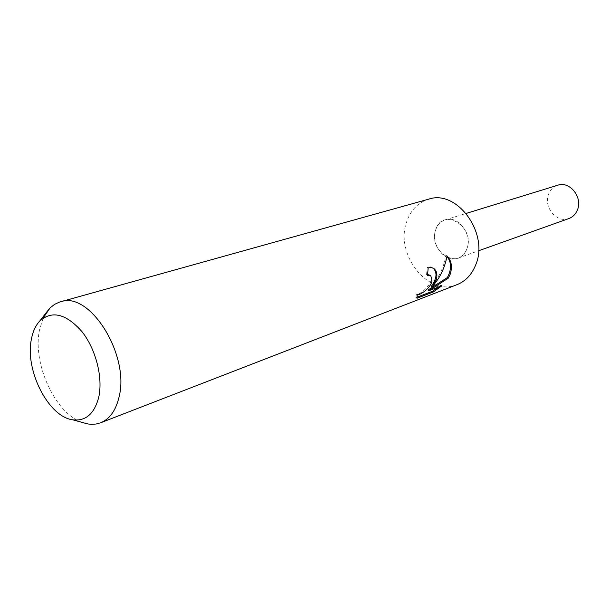 <?xml version="1.0" encoding="UTF-8"?>
<svg xmlns="http://www.w3.org/2000/svg" width="609" height="609" viewBox="0 0 609 609"><rect width="100%" height="100%" fill="white"/><g stroke="black" fill="none" stroke-linecap="round" stroke-linejoin="round"><path stroke-width="0.46" stroke-dasharray="3.04 2.28" d="M457.085 284.631C428.089 297.352 394.274 253.671 406.842 221.295C410.953 209.8 418.231 202.424 428.69 199.166M466.829 248.914C459.194 271.469 427.229 250.938 435.8 229.517C442.72 206.717 475.812 226.837 466.829 248.914C465.04 253.519 462.094 256.595 458.006 258.132C445.027 263.522 429.992 243.935 435.808 229.524C437.643 224.569 440.802 221.349 445.278 219.849C458.097 215.015 472.835 234.693 466.829 248.914M81.918 422.341C55.016 413.069 32.452 363.55 39.448 330.192L43.17 318.058M433.022 268.013L430.228 266.818L427.206 267.176L426.559 274.758L427.64 274.492M426.559 274.758L427.503 275.367M429.863 275.085L429.878 275.093C436.592 279.63 420.461 296.126 416.29 293.934L415.977 297.557L416.716 297.314M416.99 298.235L415.97 297.557L417.013 298.265M416.29 293.934L417.241 294.566M427.206 267.176L428.196 267.823M446.945 256.366L445.978 255.331C444.014 266.879 439.142 277.194 431.37 286.276M438.906 286.885L441.03 285.096L427.982 290.067M441.03 285.096L441.974 285.705M445.986 255.323L447.014 255.978M568.859 218.547C556.649 223.579 542.977 206.679 548.724 193.89C550.551 189.506 553.573 186.613 557.783 185.212M430.784 275.679L430.373 275.413M458.006 258.132L478.598 250.779M445.278 219.849L466.182 213.416"/><path stroke-width="0.91" d="M43.17 318.058L50.144 307.849L54.551 304.378L59.499 302.094L428.69 199.166C456.917 189.178 489.278 233.331 475.766 264.725C471.891 274.53 465.664 281.168 457.085 284.631L100.569 422.806L96.199 424.009L91.601 424.336L87.818 423.963L81.918 422.341M436.387 279.394L432.299 286.885L438.335 278.663C442.713 271.538 445.605 263.979 447.014 255.978C451.467 260.485 452.525 266.575 450.196 274.248L448.338 278.092L428.934 290.691L441.974 285.705L433.334 291.97L417.013 298.265L417.241 294.566C419.662 295.776 430.708 288.08 431.994 281.023L430.807 275.702L427.503 275.367L428.196 267.823L431.21 267.45L433.935 268.592C436.699 270.807 437.513 274.4 436.387 279.394M60.375 301.836C89.698 290.394 130.478 355.595 118.884 397.654C115.657 410.763 109.551 419.144 100.569 422.806M98.727 397.251C94.38 413.854 85.702 421.375 72.699 419.807C48.385 416.784 24.809 370.264 31.371 339.35C32.817 331.54 35.642 325.396 39.836 320.92C52.168 310.202 66.244 313.81 82.055 331.745C95.925 349.3 103.111 377.709 98.727 397.251M427.64 274.492L430.373 275.413M416.716 297.314L432.329 291.315L433.334 291.977M433.022 268.013C437.452 272.322 436.904 278.404 431.37 286.276L432.299 286.885M432.329 291.315L438.906 286.885M428.934 290.691L427.982 290.067L447.425 277.506C451.703 269.201 451.543 262.152 446.945 256.366M447.425 277.506L448.338 278.092M466.182 213.416L557.783 185.212C569.857 180.744 583.148 197.681 577.279 210.265C575.513 214.345 572.711 217.108 568.859 218.547L478.598 250.779M72.699 419.807L87.818 423.963M433.89 268.561L433.128 268.074M39.836 320.92L49.458 308.535"/></g></svg>
